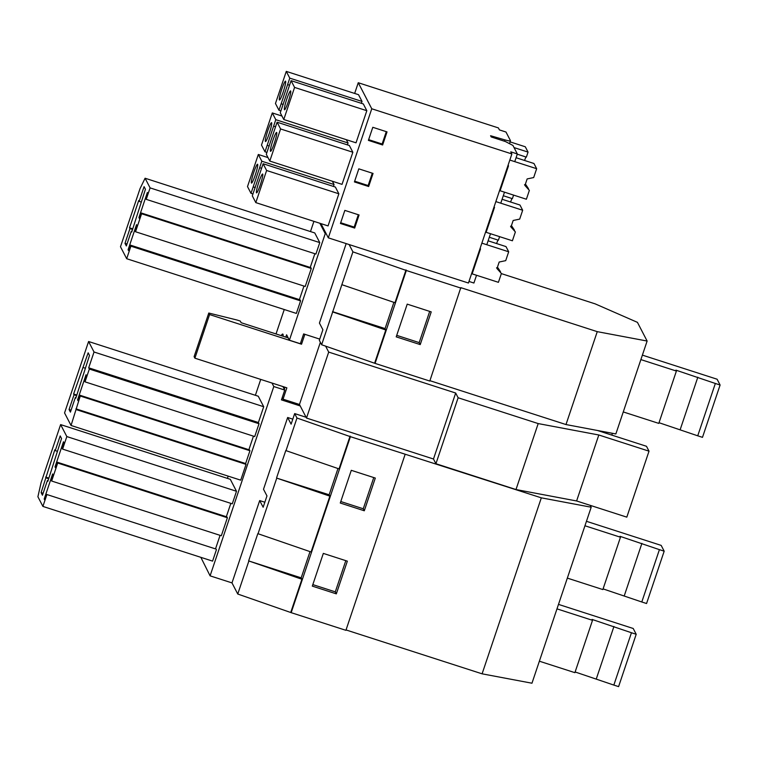 <?xml version="1.0" encoding="UTF-8"?>
<svg xmlns="http://www.w3.org/2000/svg" width="758" height="758" viewBox="0 0 758 758"><rect width="100%" height="100%" fill="white"/><g stroke="black" fill="none" stroke-linecap="round" stroke-linejoin="round"><path stroke-width="1.14" d="M346.036 629.945L482.097 673.824L541.326 497.835L350.404 436.674L296.975 418.028L294.673 413.584L306.08 417.26M405.142 454.326L345.913 630.315L291.176 612.663L237.756 594.026L231.986 582.902L259.691 500.574L263.149 507.254L266.968 495.912L263.509 489.242L287.652 417.487L292.796 419.146M227.419 478.383L228.177 476.128M429.919 380.677L565.989 424.556L615.856 433.946L647.124 341.043L637.44 322.358L595.163 303.863L501.351 273.61M257.966 533.945L276.755 478.118L329.872 496.158L311.083 551.985L257.815 533.651L248.643 560.911L301.182 577.852L310.013 551.625M46.759 494.965L42.903 506.41L37.9 496.755L41.065 482.723L60.621 424.603L66.827 436.57L62.601 449.106L62.052 448.044L63.89 442.596L63.473 441.781L55.031 466.862L55.448 467.677L57.286 462.219L57.703 463.034L51.648 481.027L51.231 480.212L53.069 474.764L52.643 473.949L44.201 499.029L44.627 499.844L46.456 494.387L216.134 549.105L46.456 494.387M47.413 480.496L47.839 481.311L61.54 438.512L60.195 435.907L55.239 450.631L54.813 449.816L41.112 492.615L42.457 495.22L47.413 480.496L48.038 480.695M41.112 492.615L43.121 493.259M46.067 477.891L48.701 478.743M45.641 477.076L48.91 478.127M55.239 450.631L57.248 451.275M336.334 593.865L347.344 561.157L323.325 553.406L312.315 586.124L336.334 593.865L335.301 591.865L312.827 584.617M335.301 591.865L345.8 560.655M44.826 499.228L44.201 499.029M220.076 535.337L215.509 548.906M216.428 549.673L212.581 561.119L42.903 506.41M66.827 436.57L236.496 491.279L230.299 479.312L60.621 424.603M236.496 491.279L232.28 503.824L62.601 449.106M55.656 467.061L55.031 466.862M230.839 503.35L226.329 516.738M57.703 463.034L227.381 517.752L226.964 516.937L57.286 462.219M227.381 517.752L221.327 535.745L51.648 481.027M231.986 582.902L210.089 575.843L200.851 557.338M290.864 612.066L301.911 579.245L248.643 560.911M301.911 579.245L301.182 577.852M237.756 594.026L248.795 561.204M259.691 500.574L264.836 502.241M541.326 497.835L591.193 507.216L531.964 683.214L482.097 673.824M285.813 337.111L286.59 334.79L289.395 340.2L325.248 233.672L319.857 223.259M310.486 231.569L313.926 221.345M255.38 395.297L260.733 379.407M276.026 333.956L284.25 309.52M210.089 575.843L273.799 386.542L271.98 383.036M88.591 341.507L258.26 396.226L263.708 406.724L258.383 422.528L259.018 423.75L254.707 436.561L85.029 381.852L84.602 381.037L86.44 375.589L86.024 374.774L77.581 399.854L77.998 400.669L79.836 395.212L80.263 396.027L71.044 425.465L64.553 412.93L88.591 341.507L94.03 352.006L88.705 367.82L89.34 369.042L85.029 381.852M253.447 436.163L248.88 449.721M71.044 425.465L240.722 480.174L246.047 464.37L245.62 463.555L249.932 450.745L249.515 449.93L79.836 395.212M146.237 199.345L315.915 254.053L319.772 242.607L314.769 232.952L145.091 178.234L140.041 188.628L120.484 246.748L126.681 258.715L130.897 246.17L130.348 245.109L128.519 250.566L128.093 249.752L136.535 224.671L136.952 225.486L135.123 230.934L135.54 231.749L141.594 213.756L141.178 212.951L139.339 218.399L138.922 217.584L147.355 192.504L147.782 193.318L146.237 199.345L150.093 187.889L145.091 178.234M310.221 267.46L314.854 253.712M141.178 212.951L310.846 267.659L311.273 268.474L141.594 213.756M135.54 231.749L305.218 286.467L311.273 268.474M299.401 299.628L303.958 286.06M126.681 258.715L296.35 313.424L300.575 300.888L300.026 299.827L130.348 245.109M281.199 335.623A20.258 2.293 107.9 0 1 282.743 334.041A20.258 2.293 107.9 0 1 283.085 336.23M647.124 341.043L597.257 331.653L460.807 287.652L429.795 381.047L375.068 363.395L321.638 344.757L319.336 340.304L322.889 329.73L319.431 323.06L346.179 243.602M321.638 344.757L352.906 251.855L349.116 244.55L328.318 237.841L326.338 234.023L325.248 233.672M289.395 340.2L300.339 343.734L303.645 333.918L319.734 339.11M300.215 405.947L281.445 399.883L284.743 390.076L273.799 386.542M611.791 435.101L612.398 433.292M276.755 478.118L329.143 494.766L337.973 468.539M350.092 436.077L339.044 468.899L285.775 450.555L276.604 477.815M285.937 450.858L296.975 418.028M287.652 417.487L291.11 424.158L294.673 413.584M291.176 612.663L350.404 436.674M329.872 496.158L329.143 494.766M364.295 510.778L375.305 478.061L351.286 470.32L340.276 503.028L364.295 510.778L363.262 508.779L340.787 501.531M591.193 507.216L590.226 505.349M75.374 397.41L75.8 398.215L89.501 355.426L88.155 352.821L73.602 393.989L74.028 394.804L69.073 409.519L70.418 412.125L75.374 397.41L76.008 397.609M69.073 409.519L71.081 410.173M74.028 394.804L76.662 395.648M73.602 393.989L76.871 395.041M83.2 367.545L85.209 368.189M363.262 508.779L373.76 477.568M78.207 400.053L77.581 399.854M249.932 450.745L80.263 396.027M245.62 463.555L75.942 408.837M246.047 464.37L76.368 409.652M263.708 406.724L94.03 352.006M258.383 422.528L88.705 367.82M259.018 423.75L89.34 369.042M374.755 362.798L385.794 329.986L332.686 311.936M375.068 363.395L406.326 270.492L352.906 251.855M341.858 284.676L394.975 302.717L406.023 269.895M393.895 302.357L385.073 328.584L385.794 329.986M461.063 288.144L406.326 270.492M396.207 336.855L407.217 304.138L431.226 311.889L420.226 344.596L396.207 336.855M565.989 424.556L597.257 331.653M132.584 229.475L129.95 228.622L124.994 243.346L126.349 245.952L131.305 231.228L131.93 231.427M124.994 243.346L127.003 243.991M129.95 228.622L129.533 227.807L132.792 228.859M129.533 227.807L138.705 200.548L139.131 201.363L141.13 202.007M131.305 231.228L131.721 232.043L145.432 189.244L144.077 186.639L139.131 201.363M420.226 344.596L419.183 342.597L396.709 335.349M419.183 342.597L429.691 311.386M332.525 311.642L385.073 328.584M128.718 249.951L128.093 249.752M300.575 300.888L130.897 246.17M319.772 242.607L150.093 187.889M139.548 217.783L138.922 217.584M326.338 234.023L320.947 223.619M468.975 281.436L473.911 283.028L476.526 275.268L471.59 273.676M507.955 165.614L508.514 165.794L500.109 190.76L526.384 199.231L529.359 190.391L524.943 185.483L527.142 178.935L533.679 177.552L536.655 168.702L509.821 160.052L514.758 161.643L517.344 153.959L510.778 151.837L511.877 153.95L468.444 283.028L349.116 244.55M282.924 386.571L284.743 390.076M517.344 153.959L512.939 145.451L505.444 141.547L491.222 136.952L490.578 135.729L504.544 139.794C508.552 140.922 510.522 141.206 510.456 140.647L505.984 132.025L499.418 129.912L498.385 127.912L358.259 82.726L371.761 108.773L511.877 153.95M509.547 143.546L510.456 140.647M354.659 93.442L358.259 82.726M493.97 207.161L494.529 207.341L486.124 232.308L512.399 240.779L515.374 231.939L510.958 227.021L513.166 220.483L519.694 219.1L522.669 210.25L495.846 201.6L500.782 203.191L504.487 192.172L499.55 190.58M286.278 71.385L358.525 94.684L362.021 101.439L289.774 78.14L286.278 71.385L275.467 103.505L278.972 110.251L289.774 78.14M294.578 87.407L366.825 110.706L363.328 103.95L291.081 80.651L294.578 87.407L283.767 119.518L356.023 142.817L366.825 110.706M285.415 103.59A9.901 1.118 -72.1 0 0 284.515 109.758A9.901 1.118 -72.1 0 0 289.689 97.09A9.901 1.118 -72.1 0 0 290.589 90.913A9.901 1.118 -72.1 0 0 285.415 103.59M281.625 96.266A9.901 1.118 -72.1 0 0 284.847 86.526A9.901 1.118 -72.1 0 0 285.529 81.144A9.901 1.118 -72.1 0 0 283.369 84.877A9.901 1.118 -72.1 0 0 280.147 94.617A9.901 1.118 -72.1 0 0 279.456 99.999A9.901 1.118 -72.1 0 0 281.625 96.266M368.644 139.652L382.127 144.001L386.286 131.646M291.081 80.651L280.271 112.771L283.767 119.518M283.236 104.471L281.142 103.799M289.547 85.218L287.604 84.593M361.386 103.325L362.021 101.439M278.972 110.251L280.905 110.876M382.629 144.977L387.035 131.892L372.803 127.297L368.397 140.382L382.629 144.977L382.127 144.001M328.318 237.841L371.761 108.773M332.364 181.247L334.06 184.526L333.425 186.421M335.368 187.046L338.864 193.792L328.053 225.912L255.806 202.613L252.31 195.858L263.121 163.747L335.368 187.046M277.096 122.199L266.295 154.31L269.791 161.066L342.038 184.365L352.849 152.244L349.343 145.498L277.096 122.199L280.593 128.955L352.849 152.244M346.34 139.699L348.045 142.978L347.41 144.873M504.506 141.244L504.809 140.315M340.437 223.477L354.668 228.063L359.074 214.978L344.843 210.392L340.437 223.477M358.818 168.844L354.422 181.929L368.653 186.515L373.05 173.43L358.818 168.844M479.994 248.709L480.544 248.889L472.149 273.856L498.413 282.327L501.398 273.486L496.983 268.569L499.181 262.031L505.709 260.648L508.694 251.789L481.861 243.138L486.797 244.73L490.502 233.72L485.565 232.128M275.561 126.766L273.619 126.141L264.987 151.799L261.491 145.053L272.293 112.933L275.798 119.688L348.045 142.978M272.293 112.933L281.976 116.05M354.668 181.19L368.142 185.539L372.301 173.194M267.64 137.804A9.901 1.118 -72.1 0 0 270.862 128.074A9.901 1.118 -72.1 0 0 271.554 122.692A9.901 1.118 -72.1 0 0 269.384 126.425A9.901 1.118 -72.1 0 0 266.162 136.156A9.901 1.118 -72.1 0 0 265.471 141.538A9.901 1.118 -72.1 0 0 267.64 137.804M271.44 145.129A9.901 1.118 -72.1 0 0 270.53 151.306A9.901 1.118 -72.1 0 0 275.713 138.638A9.901 1.118 -72.1 0 0 276.613 132.461A9.901 1.118 -72.1 0 0 271.44 145.129M368.653 186.515L368.142 185.539M273.619 126.141L275.798 119.688M280.593 128.955L269.791 161.066M264.987 151.799L266.93 152.424M269.251 146.019L267.157 145.347M263.121 163.747L266.617 170.493L338.864 193.792M261.576 168.314L259.643 167.689L251.002 193.347L247.506 186.591L258.317 154.48L267.991 157.598M258.317 154.48L261.813 161.227L334.06 184.526M340.683 222.738L354.166 227.087L358.316 214.732M253.655 179.352A9.901 1.118 -72.1 0 0 256.877 169.621A9.901 1.118 -72.1 0 0 257.568 164.24A9.901 1.118 -72.1 0 0 255.399 167.963A9.901 1.118 -72.1 0 0 252.187 177.704A9.901 1.118 -72.1 0 0 251.495 183.085A9.901 1.118 -72.1 0 0 253.655 179.352M257.455 186.676A9.901 1.118 -72.1 0 0 256.555 192.854A9.901 1.118 -72.1 0 0 261.728 180.177A9.901 1.118 -72.1 0 0 262.628 174.008A9.901 1.118 -72.1 0 0 257.455 186.676M354.668 228.063L354.166 227.087M259.643 167.689L261.813 161.227M266.617 170.493L255.806 202.613M251.002 193.347L252.945 193.972M255.275 187.567L253.181 186.885M288.192 337.879L241.148 322.709L240.305 321.089L237.027 320.028L208.782 313.035L209.578 314.561L301.532 344.217L300.708 342.635M284.297 389.214L284.97 387.224M325.599 346.103L328.697 352.091L455.681 393.032L458.126 397.761L538.199 423.58L598.811 434.988L649.019 451.171L646.489 446.291L597.446 430.478M282.213 397.59L283.037 399.172L299.457 404.469L306.497 418.056L433.481 459.007L435.926 463.725L515.99 489.545L576.611 500.962L626.809 517.145L649.019 451.171M301.532 344.217L304.868 334.306M283.037 399.172L286.856 387.831L194.901 358.183L194.105 356.648L208.782 313.035M299.457 404.469L320.369 342.313M194.901 358.183L209.578 314.561M306.497 418.056L328.697 352.091M433.481 459.007L455.681 393.032M435.926 463.725L458.126 397.761M515.99 489.545L538.199 423.58M576.611 500.962L598.811 434.988M539.374 661.203L574.896 672.659L592.51 620.319L556.988 608.864M636.208 634.275L618.594 686.615L613.838 685.08L631.452 632.74L636.208 634.275L633.214 628.486L558.494 604.391M631.452 632.74L592.045 619.419L592.51 620.319M613.838 685.08L575.123 671.976M596.328 678.817L613.942 626.478M567.335 578.108L602.856 589.563L620.47 537.223L584.949 525.768M664.179 551.18L646.565 603.52L641.799 601.985L659.413 549.645L664.179 551.18L661.175 545.4L586.455 521.305M659.413 549.645L620.006 536.323L620.47 537.223M641.799 601.985L603.084 588.89M624.289 595.731L641.903 543.391M623.265 411.935L658.787 423.39L676.401 371.05L640.88 359.595M720.1 385.007L702.486 437.347L697.73 435.812L715.344 383.472L720.1 385.007L717.106 379.218L642.386 355.123M715.344 383.472L675.928 370.15L676.401 371.05M697.73 435.812L659.015 422.708M680.21 429.549L697.824 377.209M501.398 273.486L496.566 267.773M477.663 255.607A6.945 0.786 107.9 0 1 476.147 260.127M472.149 273.856L471.77 273.126M500.47 271.885A6.945 0.786 107.9 0 1 500.441 271.648L497.229 267.839M488.114 240.817L505.993 246.587L508.694 251.789M500.441 271.648L497.466 267.138M489.308 237.273L498.404 240.21L499.598 236.648M497.968 240.068L496.556 243.536M515.374 231.939L510.551 226.235M491.648 214.069A6.945 0.786 107.9 0 1 490.132 218.579M486.124 232.308L485.755 231.588M514.455 230.337A6.945 0.786 107.9 0 1 514.426 230.11L511.205 226.291M502.099 199.269L519.979 205.039L522.669 210.25M514.426 230.11L511.442 225.59M503.293 195.735L512.38 198.662L513.583 195.109M511.953 198.53L510.541 201.998M529.359 190.391L524.527 184.687M505.633 172.521A6.945 0.786 107.9 0 1 504.108 177.04M500.109 190.76L499.73 190.04M528.43 188.789A6.945 0.786 107.9 0 1 528.411 188.562L525.19 184.753M516.075 157.73L533.954 163.491L536.655 168.702M528.411 188.562L525.427 184.052M510.106 141.879L525.294 146.777L528.051 152.102L514.047 147.583M517.269 154.187L526.365 157.124L528.051 152.102M525.929 156.982L524.517 160.45"/></g></svg>
